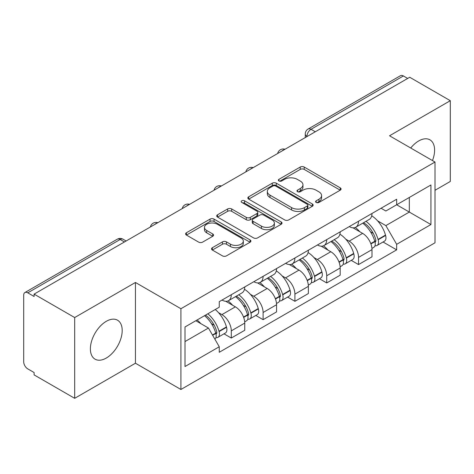 <?xml version="1.0" encoding="UTF-8"?>
<svg xmlns="http://www.w3.org/2000/svg" width="474" height="474" viewBox="0 0 474 474"><rect width="100%" height="100%" fill="white"/><g stroke="black" fill="none" stroke-linecap="round" stroke-linejoin="round"><path stroke-width="0.71" d="M316.176 202.445A1.979 1.144 0 0 0 318.978 202.445L340.249 190.169A2.832 1.635 0 0 0 341.079 189.013A2.832 1.635 0 0 0 340.249 187.858L304.219 167.055A2.832 1.635 0 0 0 300.214 167.055L278.949 179.332A1.979 1.144 0 0 0 278.368 180.144A1.979 1.144 0 0 0 278.949 180.95A1.979 1.144 0 0 0 281.752 180.95L284.501 179.362A9.059 5.232 0 0 1 297.311 179.362L300.315 181.098A9.059 5.232 0 0 1 302.969 184.795A9.059 5.232 0 0 1 300.315 188.492L297.565 190.08A1.979 1.144 0 0 0 296.985 190.892A1.979 1.144 0 0 0 297.565 191.697A1.979 1.144 0 0 0 300.368 191.697L303.117 190.11A9.059 5.232 0 0 1 315.927 190.11L318.931 191.846A9.059 5.232 0 0 1 321.585 195.543A9.059 5.232 0 0 1 318.931 199.24L316.176 200.828A1.979 1.144 0 0 0 315.595 201.634A1.979 1.144 0 0 0 316.176 202.445L316.176 200.828M106.289 358.054A22.491 12.988 120 0 0 120.983 338.235A22.491 12.988 120 0 0 117.534 320.205A22.491 12.988 120 0 0 106.289 321.319A22.491 12.988 120 0 0 91.595 341.144A22.491 12.988 120 0 0 95.043 359.168A22.491 12.988 120 0 0 106.289 358.054M432.466 160.562A22.491 12.988 120 0 0 429.942 139.842A22.491 12.988 120 0 0 418.69 140.956A22.491 12.988 120 0 0 410.733 148.018M212.346 247.718A2.832 1.635 0 0 0 211.517 248.874A2.832 1.635 0 0 0 212.346 250.029L222.454 255.865A2.832 1.635 0 0 0 226.453 255.865L250.076 242.226A2.832 1.635 0 0 0 250.906 241.07A2.832 1.635 0 0 0 250.076 239.915L214.047 219.112A2.832 1.635 0 0 0 210.041 219.112L186.424 232.752A2.832 1.635 0 0 0 185.595 233.907A2.832 1.635 0 0 0 186.424 235.063L198.636 242.113A2.832 1.635 0 0 0 202.635 242.113L212.743 236.277A2.832 1.635 0 0 0 213.573 235.122A2.832 1.635 0 0 0 212.743 233.966L206.688 230.471A7.572 4.373 0 0 1 204.472 227.378A7.572 4.373 0 0 1 209.147 223.337A7.572 4.373 0 0 1 217.4 224.285L241.118 237.984A7.572 4.373 0 0 1 243.334 241.07A7.572 4.373 0 0 1 238.659 245.111A7.572 4.373 0 0 1 230.411 244.163L226.453 241.882A2.832 1.635 0 0 0 222.454 241.882L212.346 247.718L212.346 250.029M180.92 308.722L135.446 282.468L74.679 317.55L34.098 294.123L409.72 77.262L450.3 100.689L389.533 135.777L435.008 162.031L180.92 308.722L180.92 389.486L435.008 242.795L435.008 162.031M284.702 219.924A2.832 1.635 0 0 0 288.707 219.924L312.325 206.291A2.832 1.635 0 0 0 313.154 205.129A2.832 1.635 0 0 0 312.325 203.974L276.295 183.177A2.832 1.635 0 0 0 272.295 183.177L248.672 196.811A2.832 1.635 0 0 0 247.843 197.966A2.832 1.635 0 0 0 248.672 199.121L284.702 219.924M242.558 202.872A1.979 1.144 0 0 1 244.572 203.15L244.572 200.798L281.201 221.945A2.832 1.635 0 0 1 282.03 223.1A2.832 1.635 0 0 1 281.201 224.255L257.583 237.895A2.832 1.635 0 0 1 253.578 237.895L217.548 217.092L217.548 214.781A2.832 1.635 0 0 0 216.719 215.937A2.832 1.635 0 0 0 217.548 217.092M217.548 214.781L227.656 208.945A2.832 1.635 0 0 1 231.662 208.945L246.273 217.382A2.832 1.635 0 0 0 250.278 217.382L256.979 213.513A2.832 1.635 0 0 0 257.809 212.352A2.832 1.635 0 0 0 256.979 211.197L241.77 202.416A1.979 1.144 0 0 1 241.189 201.61A1.979 1.144 0 0 1 242.41 200.549A1.979 1.144 0 0 1 244.572 200.798M74.679 317.55L74.679 398.32L34.098 374.893L34.098 372.534L27.776 368.885A5.765 3.33 -120 0 1 23.7 361.822L23.7 295.183A5.765 3.33 -120 0 1 24.897 292.541L117.268 239.21A5.765 3.33 60 0 1 120.153 239.494L27.776 292.831A5.765 3.33 -120 0 0 24.897 292.541M435.008 190.287L450.3 181.459L450.3 100.689M74.679 398.32L135.446 363.232L180.92 389.486M34.098 294.123L34.098 296.481L27.776 292.831M315.305 131.772L311.021 129.301A5.765 3.33 60 0 0 308.141 129.017L400.512 75.68A5.765 3.33 60 0 1 403.398 75.964L311.021 129.301A5.765 3.33 120 0 0 306.945 136.364L306.945 136.601M407.681 78.441L403.398 75.964M358.534 221.251A13.266 7.661 60 0 1 355.79 227.206L369.246 219.432A13.266 7.661 -120 0 0 371.995 213.478M345.765 239.186L349.154 241.148A13.266 7.661 60 0 1 358.534 257.394L371.995 249.62A13.266 7.661 -120 0 0 362.616 233.374L352.982 227.816M371.995 249.62L371.995 256.807L358.534 264.575L351.24 260.362M355.79 227.206A13.266 7.661 60 0 1 349.261 226.608M358.534 257.394L358.534 264.575M326.722 239.613A13.266 7.661 60 0 1 323.979 245.568L337.435 237.8A13.266 7.661 -120 0 0 340.184 231.845M319.429 278.73L326.722 282.942L340.184 275.169L340.184 267.988A13.266 7.661 -120 0 0 330.805 251.741L321.171 246.178M323.979 245.568A13.266 7.661 60 0 1 317.444 244.969M313.954 257.554L317.343 259.509A13.266 7.661 60 0 1 326.722 275.761L326.722 282.942M294.911 257.98A13.266 7.661 60 0 1 292.168 263.935L305.623 256.167A13.266 7.661 -120 0 0 308.373 250.213M287.617 297.091L294.911 301.31L308.373 293.536L308.373 286.355A13.266 7.661 -120 0 0 298.993 270.109L289.359 264.545M292.168 263.935A13.266 7.661 60 0 1 285.632 263.337M282.137 275.921L285.532 277.877A13.266 7.661 60 0 1 294.911 294.123L294.911 301.31M263.1 276.348A13.266 7.661 60 0 1 260.356 282.303L273.812 274.535A13.266 7.661 -120 0 0 276.561 268.574M255.806 315.459L263.1 319.672L276.561 311.904L276.561 304.723A13.266 7.661 -120 0 0 267.182 288.476L257.548 282.913M260.356 282.303A13.266 7.661 60 0 1 253.821 281.704M250.325 294.283L253.72 296.244A13.266 7.661 60 0 1 263.1 312.49L263.1 319.672M231.288 294.715A13.266 7.661 60 0 1 228.545 300.67L242.001 292.896A13.266 7.661 -120 0 0 244.75 286.942M223.995 333.826L231.288 338.039L244.75 330.271L244.75 323.09A13.266 7.661 -120 0 0 235.371 306.838L225.737 301.28M228.545 300.67A13.266 7.661 60 0 1 222.01 300.072M218.514 312.65L221.909 314.612A13.266 7.661 60 0 1 231.288 330.858L231.288 338.039M381.066 208.24L385.86 211.007L430.925 184.984L409.311 197.468L409.311 212.068L385.86 225.606L377.577 220.819M185.002 341.57L208.453 328.032L219.261 346.749L185.002 366.532L185.002 326.971L219.261 307.193L219.261 301.66L396.667 199.234L396.667 204.768L430.925 224.546L396.667 244.323L385.86 225.606M430.925 184.984L430.925 224.546M219.261 346.749L219.261 352.283L396.667 249.857L396.667 244.323M135.446 282.468L135.446 363.232M208.453 328.032L195.809 320.732M383.051 241.995L396.667 249.857M316.97 202.724L318.931 201.592A9.059 5.232 0 0 0 321.585 197.895L321.585 195.543M302.969 184.795L302.969 187.147A9.059 5.232 0 0 1 300.315 190.844L298.353 191.976M340.208 190.187L304.219 169.408A2.832 1.635 0 0 0 300.214 169.408L279.743 181.228M312.289 206.309L276.295 185.53A2.832 1.635 0 0 0 272.295 185.53L248.714 199.145M307.324 205.941A1.979 1.144 0 0 0 307.899 205.129A1.979 1.144 0 0 0 307.324 204.324L275.696 186.063A1.979 1.144 0 0 0 272.894 186.063L269.99 187.74A9.059 5.232 0 0 0 267.336 191.437A9.059 5.232 0 0 0 269.99 195.134L291.611 207.618A9.059 5.232 0 0 0 304.421 207.618L307.324 205.941L307.324 208.293A1.979 1.144 0 0 0 307.899 207.488L307.899 205.129M267.336 191.437L267.336 193.795A9.059 5.232 0 0 0 269.99 197.492L269.99 195.134M307.324 208.293L304.421 209.97A9.059 5.232 0 0 1 291.611 209.97L269.99 197.492M217.584 217.116L227.656 211.303L227.656 208.945M257.809 212.352L257.809 214.71A2.832 1.635 0 0 1 256.979 215.866L250.278 219.735A2.832 1.635 0 0 1 246.273 219.735L231.662 211.303A2.832 1.635 0 0 0 227.656 211.303M244.572 203.15L281.165 224.279M261.435 226.134A7.572 4.373 0 0 0 269.688 227.082A7.572 4.373 0 0 0 274.363 223.047A7.572 4.373 0 0 0 272.141 219.954L263.787 215.131A2.832 1.635 0 0 0 259.782 215.131L253.075 219A2.832 1.635 0 0 0 252.251 220.155A2.832 1.635 0 0 0 253.075 221.311L261.435 226.134L261.435 228.492A7.572 4.373 0 0 0 269.688 229.44A7.572 4.373 0 0 0 274.363 225.399L274.363 223.047M252.251 220.155L252.251 222.507A2.832 1.635 0 0 0 253.075 223.663L253.075 221.311M261.435 228.492L253.075 223.663M243.334 241.07L243.334 243.429A7.572 4.373 0 0 1 238.659 247.464A7.572 4.373 0 0 1 230.411 246.516L226.453 244.234A2.832 1.635 0 0 0 222.454 244.234L212.382 250.047M204.472 227.378L204.472 229.73A7.572 4.373 0 0 0 206.688 232.823L206.688 230.471M212.708 236.301L206.688 232.823M250.035 242.25L214.047 221.471A2.832 1.635 0 0 0 210.041 221.471L186.46 235.086M363.54 222.727A18.166 10.487 60 0 1 363.635 222.78A18.166 10.487 60 0 1 375.586 239.086L375.698 239.459A3.531 2.038 60 0 1 375.135 242.232A3.531 2.038 60 0 1 375.058 242.273M362.746 223.189A21.917 12.656 60 0 1 374.792 241.272L374.898 241.645A7.282 4.207 60 0 1 373.749 247.363L371.936 248.412M374.993 245.751A7.282 4.207 -120 0 0 377.014 245.479A7.282 4.207 -120 0 0 378.163 239.761L378.056 239.388A21.917 12.656 -120 0 0 366.011 221.305M371.717 215.806A21.917 12.656 60 0 1 385.498 235.086L385.605 235.465A7.282 4.207 60 0 1 384.455 241.183L377.014 245.479M355.275 227.461A21.917 12.656 60 0 1 359.849 231.78M370.508 231.81L373.299 233.421M331.729 241.094A18.166 10.487 60 0 1 331.824 241.148A18.166 10.487 60 0 1 343.774 257.447L343.887 257.826A3.531 2.038 60 0 1 343.324 260.599A3.531 2.038 60 0 1 343.247 260.641M330.935 241.55A21.917 12.656 60 0 1 342.98 259.634L343.087 260.013A7.282 4.207 60 0 1 341.938 265.73L340.125 266.773M343.182 264.119A7.282 4.207 -120 0 0 345.202 263.846A7.282 4.207 -120 0 0 346.352 258.129L346.245 257.749A21.917 12.656 -120 0 0 334.2 239.666M339.905 234.174A21.917 12.656 60 0 1 353.687 253.454L353.794 253.833A7.282 4.207 60 0 1 352.644 259.551L345.202 263.846M323.464 245.822A21.917 12.656 60 0 1 328.038 250.148M338.697 250.177L341.487 251.789M299.918 259.462A18.166 10.487 60 0 1 300.012 259.509A18.166 10.487 60 0 1 311.963 275.815L312.076 276.194A3.531 2.038 60 0 1 311.513 278.967A3.531 2.038 60 0 1 311.436 279.008M299.124 259.918A21.917 12.656 60 0 1 311.169 278.001L311.276 278.38A7.282 4.207 60 0 1 310.126 284.098L308.313 285.141M311.371 282.486A7.282 4.207 -120 0 0 313.391 282.214A7.282 4.207 -120 0 0 314.54 276.496L314.434 276.117A21.917 12.656 -120 0 0 302.388 258.034M308.094 252.541A21.917 12.656 60 0 1 321.876 271.821L321.982 272.2A7.282 4.207 60 0 1 320.833 277.918L313.391 282.214M291.652 264.19A21.917 12.656 60 0 1 296.226 268.509M306.885 268.545L309.676 270.156M268.106 277.823A18.166 10.487 60 0 1 268.201 277.877A18.166 10.487 60 0 1 280.152 294.182L280.258 294.555A3.531 2.038 60 0 1 279.701 297.334A3.531 2.038 60 0 1 279.624 297.376M267.312 278.285A21.917 12.656 60 0 1 279.358 296.368L279.464 296.748A7.282 4.207 60 0 1 278.315 302.465L276.502 303.508M279.559 300.854A7.282 4.207 -120 0 0 281.58 300.581A7.282 4.207 -120 0 0 282.729 294.864L282.623 294.484A21.917 12.656 -120 0 0 270.577 276.401M276.283 270.909A21.917 12.656 60 0 1 290.064 290.189L290.171 290.562A7.282 4.207 60 0 1 289.022 296.28L281.58 300.581M259.841 282.557A21.917 12.656 60 0 1 264.415 286.877M275.074 286.906L277.865 288.524M236.295 296.191A18.166 10.487 60 0 1 236.39 296.244A18.166 10.487 60 0 1 248.34 312.55L248.447 312.923A3.531 2.038 60 0 1 247.89 315.696A3.531 2.038 60 0 1 247.813 315.737M235.501 296.653A21.917 12.656 60 0 1 247.547 314.736L247.653 315.109A7.282 4.207 60 0 1 246.504 320.827L244.691 321.876M247.748 319.221A7.282 4.207 -120 0 0 249.768 318.943A7.282 4.207 -120 0 0 250.918 313.225L250.811 312.852A21.917 12.656 -120 0 0 238.766 294.769M244.471 289.27A21.917 12.656 60 0 1 258.253 308.556L258.36 308.93A7.282 4.207 60 0 1 257.21 314.647L249.768 318.943M228.024 300.925A21.917 12.656 60 0 1 232.604 305.244M243.263 305.274L246.053 306.885M205.461 315.157A18.166 10.487 60 0 1 216.529 330.911L216.636 331.29A3.531 2.038 60 0 1 216.079 334.063A3.531 2.038 60 0 1 216.002 334.105M204.543 315.69A21.917 12.656 60 0 1 215.735 333.104L215.842 333.477A7.282 4.207 60 0 1 214.841 339.1M215.937 337.583A7.282 4.207 -120 0 0 217.957 337.31A7.282 4.207 -120 0 0 219.107 331.593L219 331.219A21.917 12.656 -120 0 0 207.808 313.806M215.249 309.51A21.917 12.656 60 0 1 226.442 326.918L226.548 327.297A7.282 4.207 60 0 1 225.399 333.015L217.957 337.31M197.101 319.986A21.917 12.656 60 0 1 200.792 323.612M211.445 323.641L214.242 325.253M307.146 136.482L306.945 136.364A5.765 3.33 0 0 1 305.256 134.012L305.256 137.573M263.1 312.49L276.561 304.723M294.911 294.123L308.373 286.355M326.722 275.761L340.184 267.988M231.288 330.858L244.75 323.09M221.909 314.612L235.371 306.838M253.72 296.244L267.182 288.476M285.532 277.877L298.993 270.109M317.343 259.509L330.805 251.741M349.154 241.148L362.616 233.374M284.566 149.523A5.765 3.33 120 0 0 282.018 150.993M252.755 167.885A5.765 3.33 120 0 0 250.207 169.36M220.937 186.252A5.765 3.33 120 0 0 218.396 187.722M189.126 204.62A5.765 3.33 120 0 0 186.584 206.089M157.315 222.987A5.765 3.33 120 0 0 154.773 224.457M124.437 241.971L120.153 239.494A5.765 3.33 120 0 1 123.039 239.21A5.765 5.765 0 0 0 117.268 239.21M318.931 201.592L318.931 199.24M297.565 191.697L297.565 190.08M300.315 190.844L300.315 188.492M278.949 180.95L278.949 179.332M300.214 169.408L300.214 167.055M304.219 169.408L304.219 167.055M340.249 190.169L340.249 187.858M248.672 199.121L248.672 196.811M272.295 185.53L272.295 183.177M276.295 185.53L276.295 183.177M312.325 206.291L312.325 203.974M291.611 209.97L291.611 207.618M304.421 209.97L304.421 207.618M231.662 211.303L231.662 208.945M246.273 219.735L246.273 217.382M250.278 219.735L250.278 217.382M256.979 215.866L256.979 213.513M281.201 224.255L281.201 221.945M222.454 244.234L222.454 241.882M226.453 244.234L226.453 241.882M230.411 246.516L230.411 244.163M212.743 236.277L212.743 233.966M186.424 235.063L186.424 232.752M210.041 221.471L210.041 219.112M214.047 221.471L214.047 219.112M250.076 242.226L250.076 239.915M370.911 243.95L374.898 241.645M378.163 239.761L385.605 235.465M378.056 239.388L385.498 235.086M374.786 241.242L375.87 240.614M370.781 243.589L374.792 241.272M339.1 262.312L343.087 260.013M346.352 258.129L353.794 253.833M346.245 257.749L353.687 253.454M342.975 259.61L344.059 258.982M338.969 261.956L342.98 259.634M307.288 280.679L311.276 278.38M314.54 276.496L321.982 272.2M314.434 276.117L321.876 271.821M311.163 277.977L312.248 277.349M307.158 280.318L311.169 278.001M275.477 299.047L279.464 296.748M282.729 294.864L290.171 290.562M282.623 294.484L290.064 290.189M279.352 296.339L280.436 295.717M275.347 298.685L279.358 296.368M243.666 317.414L247.653 315.109M250.918 313.225L258.36 308.93M250.811 312.852L258.253 308.556M247.541 314.706L248.625 314.078M243.535 317.053L247.547 314.736M212.654 335.314L215.842 333.477M219.107 331.593L226.548 327.297M219 331.219L226.442 326.918M215.729 333.074L216.814 332.446M212.465 334.988L215.735 333.104M285.052 149.239A5.765 5.765 0 0 0 277.651 153.511M253.24 167.606A5.765 5.765 0 0 0 245.84 171.878M221.429 185.968A5.765 5.765 0 0 0 214.029 190.246M189.618 204.335A5.765 5.765 0 0 0 182.217 208.607M157.806 222.703A5.765 5.765 0 0 0 150.406 226.975M126.125 240.993L123.039 239.21M308.141 129.017A5.765 5.765 0 0 0 305.256 134.012"/></g></svg>
